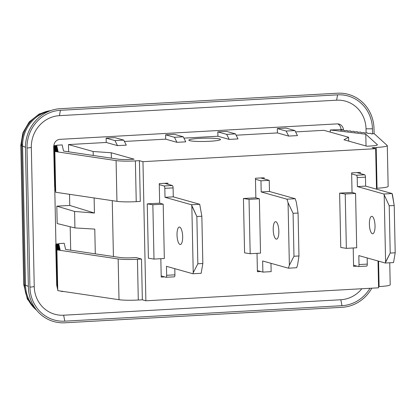 <?xml version="1.0" encoding="UTF-8"?>
<svg xmlns="http://www.w3.org/2000/svg" width="416" height="416" viewBox="0 0 416 416"><rect width="100%" height="100%" fill="white"/><g stroke="black" fill="none" stroke-linecap="round" stroke-linejoin="round"><path stroke-width="0.62" d="M376.511 189.171L375.664 148.689L142.958 161.668L139.433 160.68L135.382 160.904A16.396 1.685 178.8 0 1 116.09 160.586L54.855 151.507L58.12 151.388L54.725 150.92L55.697 191.693M378.019 260.993L378.581 287.81L145.876 300.789L142.958 161.668M164.637 276.895L161.221 277.082L160.836 258.705M159.671 203.174L163.197 204.168L164.336 258.508L153.993 259.085L148.398 258.211L147.259 203.866L159.671 203.174L159.26 183.612L167.95 183.128L167.976 184.283M260.822 271.528L257.405 271.721L257.02 253.339M255.856 197.808L259.381 198.801L260.52 253.146L250.177 253.724L244.582 252.845L243.443 198.5L255.856 197.808L255.445 178.246L264.134 177.762L264.16 178.916M357.006 266.162L353.59 266.354L353.205 247.972M352.04 192.447L355.566 193.435L356.704 247.78L346.362 248.357L340.766 247.484L339.628 193.138L352.04 192.447L351.629 172.879L360.318 172.396L360.344 173.555M330.299 132.111L330.252 129.969L365.789 134.207L377.354 144.695A10.93 1.123 178.8 0 1 377.421 144.815A10.93 1.123 178.8 0 1 370.016 146.037L366.85 146.214L343.954 139.781L348.613 137.259L323.934 130.322L295.604 131.903M376.496 188.261L377.047 188.23A16.396 1.685 178.8 0 0 388.149 186.399L387.291 145.642A16.396 1.685 178.8 0 0 387.192 145.465L374.218 133.692L371.322 133.916L370.828 133.286L367.931 133.51L367.432 132.881L364.536 133.11L364.042 132.48L361.145 132.704L360.646 132.075L357.75 132.298L357.256 131.669L354.359 131.893L353.86 131.264L350.964 131.492L350.47 130.863L347.568 131.087L347.074 130.458L344.178 130.681L343.678 130.052L340.782 130.276L340.288 129.646L330.252 129.969M183.908 138.133L217.922 136.235L217.833 131.888L226.621 131.399L235.461 133.884L226.673 134.373L229.206 139.407L217.922 136.235M236.137 135.221L277.394 132.917L277.3 128.57L286.094 128.081L294.934 130.567L286.14 131.056L288.673 136.089L277.394 132.917M70.689 250.182L70.195 226.756M69.753 205.442L94.442 213.039L74.584 211.463L74.927 227.921L57.184 223.548L56.82 206.159L69.753 205.442L69.519 194.314M68.63 151.819L68.474 144.576L106.226 142.47L106.132 138.122L114.925 137.628L123.765 140.114L114.972 140.603L117.51 145.636L106.226 142.47M124.436 141.45L165.693 139.152L165.604 134.805L174.392 134.311L183.232 136.796L174.444 137.285L176.977 142.319L165.693 139.152M55.926 243.994L58.859 243.89L58.791 243.594L58.802 243.89M58.791 243.594L64.215 243.287L65.598 249.428L120.177 257.52A10.93 1.123 -1.2 0 0 133.037 257.733L136.209 257.556L141.497 259.043L142.35 299.801L138.294 300.024A16.396 1.685 178.8 0 1 119.007 299.707L57.767 290.628L56.914 249.87L60.185 249.751L56.784 249.283L60.05 249.163L56.649 248.695L59.92 248.576L56.519 248.113L59.784 247.993L56.389 247.525L59.654 247.406L56.254 246.938L59.519 246.818L56.124 246.355L59.389 246.23L55.988 245.768L59.259 245.648L55.858 245.18L59.124 245.06L55.723 244.592L58.994 244.473L55.926 244.052M111.363 158.153L111.249 152.76L134.144 159.193L130.978 159.37A10.93 1.123 178.8 0 1 118.118 159.156L63.539 151.065L62.156 144.924L56.732 145.231L56.737 145.527M389.745 262.777L390.208 284.762A16.396 1.685 178.8 0 1 379.106 286.593L378.555 286.624M145.876 300.789L142.35 299.801M56.784 249.283L57.756 290.061M56.649 248.695L57.626 289.474M56.519 248.113L57.491 288.886M56.389 247.525L57.361 288.298M56.254 246.938L57.226 287.716M56.124 246.355L57.096 287.128M55.988 245.768L56.966 286.541M55.858 245.18L56.831 285.953M55.723 244.592L56.701 285.371M348.691 141.112L348.613 137.259M95.3 253.833L94.78 229.102L74.927 227.921M387.291 145.642A16.396 1.685 178.8 0 1 376.189 147.472L372.138 147.696L375.664 148.689M113.422 256.516L112.252 200.647M54.855 151.507L55.708 192.265L116.948 201.344A16.396 1.685 178.8 0 0 136.235 201.661L140.286 201.438L139.433 160.68M111.249 152.76L93.153 151.507L68.474 144.576M94.442 213.039L94.125 197.959M93.236 155.47L93.153 151.507M294.934 130.567L297.466 135.6L288.673 136.089M235.461 133.884L237.999 138.918L229.206 139.407M183.232 136.796L185.765 141.83L176.977 142.319M123.765 140.114L126.298 145.148L117.51 145.636M56.732 145.231L56.8 145.522L53.893 145.631M53.888 145.694L56.93 146.11L53.664 146.229L57.065 146.697L53.799 146.817L57.195 147.285L53.929 147.404L57.33 147.867L54.059 147.987L57.46 148.455L54.194 148.574L57.595 149.042L54.324 149.162L57.725 149.63L54.46 149.75L57.855 150.212L54.59 150.332L57.99 150.8L54.725 150.92M189.67 140.66A15.85 1.628 178.8 0 1 188.822 140.156A15.85 1.628 178.8 0 1 204.63 138.195A15.85 1.628 178.8 0 1 220.511 139.495A15.85 1.628 178.8 0 1 207.272 141.378A15.85 1.628 178.8 0 1 189.67 140.66M141.497 259.043L137.441 259.267A16.396 1.685 -1.2 0 1 118.154 258.95L56.914 249.87M54.59 150.332L55.567 191.11M54.46 149.75L55.432 190.523M54.324 149.162L55.302 189.935M54.194 148.574L55.167 189.353M54.059 147.987L55.037 188.765M53.929 147.404L54.902 188.178M53.799 146.817L54.772 187.59M53.664 146.229L54.636 187.008M366.038 145.985L365.789 134.207M74.584 211.463L56.82 206.159M174.444 137.285L165.604 134.805M114.972 140.603L106.132 138.122M286.14 131.056L277.3 128.57M226.673 134.373L217.833 131.888M355.566 193.435L345.223 194.012L339.628 193.138M346.362 248.357L345.223 194.012M259.381 198.801L249.038 199.378L243.443 198.5M250.177 253.724L249.038 199.378M163.197 204.168L152.854 204.745L147.259 203.866M153.993 259.085L152.854 204.745M193.232 272.771L192.899 273.759L166.457 266.328L192.899 273.759L201.172 273.296L202.831 263.51L201.843 216.232L196.851 216.507L197.839 263.791L202.831 263.51L201.843 216.232L199.727 204.282L173.285 196.851L199.727 204.282L191.454 204.74L196.851 216.507L197.839 263.791L193.232 272.771L191.828 205.925L196.851 216.507L201.843 216.232L199.727 204.282L191.454 204.74L165.012 197.314L164.824 188.344A2.184 0.697 86.8 0 0 164.076 185.973A2.184 0.697 86.8 0 1 164.824 188.344L165.012 197.314L173.285 196.851L173.098 187.886A2.184 0.697 -93.2 0 0 172.349 185.51L164.533 183.316L172.349 185.51L164.076 185.973L159.281 184.626L164.076 185.973L172.349 185.51A2.184 0.697 -93.2 0 1 173.098 187.886L173.285 196.851L165.012 197.314L191.454 204.74L191.828 205.925L193.232 272.771L192.899 273.759L201.172 273.296L202.831 263.51L197.839 263.791L193.232 272.771M161.195 275.928L165.989 277.274A2.184 0.697 86.8 0 0 166.062 277.28A2.184 0.697 86.8 0 1 165.989 277.274L161.195 275.928M166.644 275.298A2.184 0.697 86.8 0 1 166.062 277.28A2.184 0.697 86.8 0 0 166.644 275.298L166.457 266.328L166.644 275.298L174.923 274.836L166.644 275.298M177.018 234.993A8.741 2.787 86.8 0 1 179.353 227.053A8.741 2.787 86.8 0 1 182.66 236.574A8.741 2.787 86.8 0 1 180.326 244.514A8.741 2.787 86.8 0 1 177.018 234.993A8.741 2.787 86.8 0 1 179.353 227.053A8.741 2.787 86.8 0 1 182.66 236.574A8.741 2.787 86.8 0 1 180.326 244.514A8.741 2.787 86.8 0 1 177.018 234.993M174.793 268.674L174.923 274.836A2.184 0.697 -93.2 0 1 174.335 276.822A2.184 0.697 -93.2 0 0 174.923 274.836L174.793 268.674M174.262 276.812A2.184 0.697 -93.2 0 0 174.335 276.822L166.062 277.28L174.335 276.822A2.184 0.697 -93.2 0 1 174.262 276.812M296.655 267.732L297.643 264.768L298.969 255.97L293.977 256.251L289.37 265.231L288.382 268.195L296.655 267.732L297.643 264.768L298.969 255.97L298.069 213.039L296.332 202.275L295.209 198.718L269.469 191.485L269.24 180.346L260.718 177.949L269.24 180.346L260.962 180.809L255.466 179.265L260.962 180.809L269.24 180.346L269.469 191.485L261.196 191.948L260.962 180.809L261.196 191.948L269.469 191.485L295.209 198.718L286.936 199.181L261.196 191.948L286.936 199.181L295.209 198.718L296.332 202.275L298.069 213.039L298.969 255.97L293.977 256.251L289.37 265.231L288.059 202.738L286.936 199.181L288.059 202.738L293.077 213.32L298.069 213.039L293.077 213.32L293.977 256.251L293.077 213.32L288.059 202.738L289.37 265.231L288.382 268.195L296.655 267.732M271.149 271.643L270.977 263.307L271.149 271.643L262.876 272.106L262.642 260.967L288.382 268.195L262.642 260.967L262.876 272.106L271.149 271.643M257.379 270.561L262.876 272.106L257.379 270.561M275.839 221.723A8.741 2.787 -93.2 0 0 275.538 221.686A8.741 2.787 -93.2 0 0 273.239 230.573A8.741 2.787 -93.2 0 0 276.51 239.148A8.741 2.787 -93.2 0 0 278.829 230.74A8.741 2.787 -93.2 0 0 275.839 221.723A8.741 2.787 -93.2 0 0 275.538 221.686A8.741 2.787 -93.2 0 0 273.239 230.573A8.741 2.787 -93.2 0 0 276.51 239.148A8.741 2.787 -93.2 0 0 278.829 230.74A8.741 2.787 -93.2 0 0 275.839 221.723M392.475 194.735L392.096 193.549L365.654 186.118L357.38 186.581L357.193 177.616L365.466 177.154A2.184 0.697 -93.2 0 0 364.718 174.782L356.902 172.588L364.718 174.782A2.184 0.697 -93.2 0 1 365.466 177.154L365.654 186.118L392.096 193.549L383.822 194.012L389.22 205.78L390.208 253.058L395.2 252.782L394.212 205.499L389.22 205.78L390.208 253.058L385.268 263.026L358.826 255.601L385.268 263.026L393.541 262.569L395.2 252.782L394.212 205.499L392.096 193.549L383.822 194.012L357.38 186.581L357.193 177.616L365.466 177.154L365.654 186.118L357.38 186.581L383.822 194.012L389.22 205.78L394.212 205.499L392.475 194.735M367.162 257.941L367.292 264.103A2.184 0.697 -93.2 0 1 366.704 266.089A2.184 0.697 -93.2 0 0 367.292 264.103L367.162 257.941M366.631 266.079A2.184 0.697 -93.2 0 0 366.704 266.089L358.431 266.552A2.184 0.697 86.8 0 1 358.358 266.542L353.564 265.195L358.358 266.542A2.184 0.697 86.8 0 0 358.431 266.552A2.184 0.697 86.8 0 0 359.013 264.566L358.826 255.601L359.013 264.566A2.184 0.697 86.8 0 1 358.431 266.552L366.704 266.089A2.184 0.697 -93.2 0 1 366.631 266.079M385.601 262.038L384.197 195.198L385.601 262.038L385.268 263.026L393.541 262.569L395.2 252.782L390.208 253.058L385.601 262.038M356.444 175.245A2.184 0.697 86.8 0 1 357.193 177.616A2.184 0.697 86.8 0 0 356.444 175.245L351.65 173.898L356.444 175.245L364.718 174.782L356.444 175.245M375.029 225.846A8.741 2.787 86.8 0 1 372.694 233.782A8.741 2.787 86.8 0 1 369.424 225.207A8.741 2.787 86.8 0 1 371.722 216.325A8.741 2.787 86.8 0 1 375.029 225.846A8.741 2.787 86.8 0 1 372.694 233.782A8.741 2.787 86.8 0 1 369.424 225.207A8.741 2.787 86.8 0 1 371.722 216.325A8.741 2.787 86.8 0 1 375.029 225.846M371.81 288.189A37.705 35.526 -74.3 0 1 342.02 307.33L64.839 322.79A37.705 35.526 -74.3 0 1 28.376 287.284L25.459 148.158A37.705 35.526 -74.3 0 1 60.356 108.67L337.532 93.21A37.705 35.526 -74.3 0 1 374 128.716L374.104 133.702M369.959 288.293A36.067 33.982 -74.3 0 1 341.983 305.698L64.808 321.157A36.067 33.982 -74.3 0 1 29.926 287.196L27.014 148.075A36.067 33.982 -74.3 0 1 60.393 110.302L337.568 94.843A36.067 33.982 -74.3 0 1 372.45 128.804L372.554 133.822M361.821 288.746A30.389 28.631 -74.3 0 1 340.808 299.754L63.632 315.214A30.389 28.631 -74.3 0 1 34.242 286.598L29.926 287.196M63.586 291.491L63.133 291.517A6.557 6.178 -74.3 0 1 61.225 291.309A6.557 6.178 -74.3 0 1 60.44 291.023M34.242 286.598L31.33 147.477A30.389 28.631 -74.3 0 1 59.452 115.653L336.627 100.194A30.389 28.631 -74.3 0 1 366.018 128.809L366.106 132.985M337.761 123.89A6.557 6.178 -74.3 0 1 341 129.371L341.016 130.26M341 129.371L343.465 130.068A6.557 6.178 -74.3 0 0 339.035 124.098A6.557 6.178 -74.3 0 0 337.126 123.89L59.946 139.35A6.557 6.178 -74.3 0 0 53.877 146.219L53.877 146.224M54.746 187.59L55.942 244.587M118.154 258.95L119.007 299.707M137.441 259.267L138.294 300.024M136.235 201.661L135.382 160.904M116.948 201.344L116.09 160.586M378.57 261.149L379.106 286.593M377.047 188.23L376.189 147.472M173.098 187.886L164.824 188.344L173.098 187.886M359.013 264.566L367.292 264.103L359.013 264.566M36.644 310.216A33.878 31.923 -74.3 0 1 24.591 285.002A16.396 1.685 178.8 0 1 23.712 284.476L27.362 299.172L37.024 310.679M35.292 308.454A33.878 31.923 -74.3 0 1 25.516 285.262L24.591 285.002L21.679 145.876A16.396 1.685 178.8 0 1 20.8 145.356A16.396 1.685 178.8 0 1 22.604 144.544M28.361 286.723A54.647 5.616 -1.2 0 0 25.516 285.262L22.599 146.136L21.679 145.876A33.878 31.923 -74.3 0 1 50.721 110.614M63.632 315.214L64.808 321.157M62.442 291.32L63.133 291.517M340.808 299.754L341.983 305.698M366.018 128.809L372.45 128.804M336.627 100.194L337.568 94.843M59.452 115.653L60.393 110.302M25.522 147.878A54.647 5.616 -1.2 0 0 22.599 146.136A33.878 31.923 -74.3 0 1 48.651 111.42M31.33 147.477L27.014 148.075M23.712 284.476L20.8 145.356L22.864 132.792L29.297 121.82L39.224 113.974L51.288 110.417"/></g></svg>
